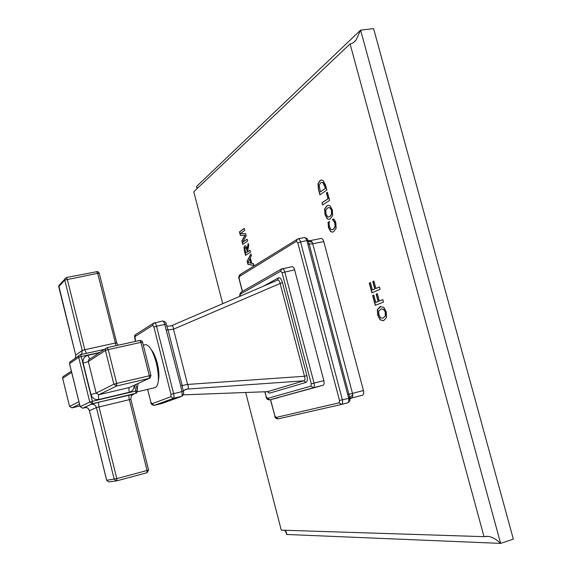 <?xml version="1.0" encoding="UTF-8"?>
<svg xmlns="http://www.w3.org/2000/svg" width="572" height="572" viewBox="0 0 572 572"><rect width="100%" height="100%" fill="white"/><g stroke="black" fill="none" stroke-linecap="round" stroke-linejoin="round"><path stroke-width="0.86" d="M245.688 392.506L281.267 530.144L484.012 536.672L350.078 43.93L193.786 191.72L222.73 303.689M247.097 261.211L247.919 264.371L253.932 265.429L253.439 263.549L251.766 263.349L250.307 257.786L251.415 255.798L250.915 253.875L247.097 261.211L248.112 264.328L253.911 265.351M244.287 250.45L245.574 255.369L250.457 252.138L249.964 250.236L247.49 251.88L248.741 245.567L248.169 243.372L247.133 248.841L245.974 246.096L245.002 245.645L243.894 247.454L245.738 255.255M241.82 240.998L244.923 235.314L240.347 235.349L239.453 231.91L244.258 228.392L244.752 230.294L240.447 233.526L245.638 233.691L246.189 235.778L242.714 242.235L247.075 239.189L247.576 241.084L242.721 244.451L241.82 240.998L242.893 244.33M334.885 220.527L333.619 218.919L332.439 219.641L334.034 221.428L334.885 223.48L334.977 227.027L333.169 229.365L332.282 229.722L330.952 229.429L329.458 226.762L329.057 223.895L329.451 221.478L328.063 222.336L328.464 227.492L330.623 231.596L332.582 232.125L333.676 231.689L336.1 228.35L335.85 223.03L334.885 220.527M332.647 215.437L332.346 209.953L330.051 205.734L328.149 205.276L326.776 205.863L324.567 209.166L325.025 214.607L327.205 218.826L329.129 219.369L330.258 218.904L332.647 215.437M322.022 202.76L322.622 204.998L329.622 200.386L327.434 192.206L326.405 192.907L327.978 198.799L322.022 202.76L322.815 204.869M318.418 189.246L319.905 194.83L326.862 190.068L325.547 185.156L323.166 180.609L321.228 180.016L320.013 180.559L317.946 183.884L318.418 189.246L320.098 194.695M386.529 317.546L386.314 311.947L383.755 307.236L379.958 306.735L377.327 309.638L377.727 315.222L380.158 319.905L383.683 320.577L386.529 317.546M375.261 305.362L383.469 302.066L382.818 299.649L379.329 301.072L377.341 293.672L376.147 294.18L378.135 301.558L375.804 302.509L373.795 295.052L372.622 295.552L375.261 305.362M371.893 292.85L380.044 289.353L379.393 286.951L375.933 288.452L373.945 281.067L372.765 281.596L374.746 288.967L372.429 289.968L370.427 282.525L369.262 283.047L371.893 292.85M310.117 240.626L321.185 238.452C322.258 238.417 323.116 239.461 323.766 241.584L363.449 390.533C363.992 393.064 363.706 394.601 362.591 395.159L351.53 398.041L352.323 397.59L352.845 394.766L312.376 242.435L310.632 240.59L309.423 240.683M348.72 398.434L352.345 397.583M197.09 187.423L196.553 186.486L197.097 188.581M285.75 531.145L286.608 534.47L500.629 543.4L360.603 30.123L196.553 186.486M284.634 530.251L286.572 533.197L286.608 534.47M350.078 43.93C351.987 43.758 353.989 42.464 356.091 40.061L360.603 30.123L373.602 28.6L513.341 539.11L500.629 543.4C496.06 539.074 491.877 536.743 488.088 536.393L485.8 536.322M484.012 536.672L488.088 536.393M250.972 254.097L247.283 261.168M249.928 258.78L251.079 263.184L248.026 262.505L249.928 258.78M249.742 258.823L250.886 263.22M249.985 250.314L247.49 251.88M248.277 243.779L247.133 248.841M245.102 245.631L244.087 247.419L244.48 250.414M245.545 247.512L246.217 247.776L247.512 251.794M247.526 251.873L245.788 253.017L244.823 248.527L245.188 247.633L246.024 247.812L247.547 251.937M247.354 251.973L245.788 253.017M247.097 239.268L242.714 242.235M244.28 228.485L239.639 231.875L240.54 235.314L245.116 235.278L242.013 240.962M333.69 218.969L332.661 219.598L334.255 221.385L335.106 223.438L335.199 226.984L333.39 229.322L332.396 229.701M328.063 222.336L328.685 227.449L330.838 231.553L332.69 232.096M329.408 221.6L328.285 222.293M328.257 205.262L326.991 205.827L324.789 209.13L325.246 214.564L327.427 218.783L329.236 219.348M328.664 207.579L330.065 207.793L331.646 210.496L331.76 214.128L329.972 216.545L328.943 216.945M331.424 210.539L331.538 214.171L329.751 216.588L328.836 216.967L327.541 216.681L326.04 213.964L325.775 210.317L327.47 208.058L328.557 207.593L329.844 207.836L331.646 210.496M327.456 192.306L326.626 192.871L328.199 198.763L322.243 202.724M321.342 179.994L320.234 180.523L318.161 183.841L318.633 189.203M321.729 182.318L323.187 182.675L324.86 185.75L325.561 188.388L320.313 191.899L319.197 185.035L320.706 182.74L321.614 182.332L322.965 182.711L325.561 188.388M325.339 188.431L320.313 191.899M380.795 306.485L377.556 309.588L377.956 315.165L380.38 319.855L383.283 320.706M381.395 308.887L383.69 309.266L385.457 312.305L385.507 316.001L382.825 318.239M385.228 312.362L385.278 316.051L382.711 318.275L380.594 317.803L378.914 314.764L378.693 311.039L381.281 308.909L383.462 309.323L385.457 312.305M382.825 299.692L379.329 301.072M377.348 293.715L376.376 294.13L378.364 301.508L375.804 302.509M373.809 295.095L372.851 295.502L375.475 305.276M379.408 286.994L375.933 288.452M373.959 281.109L372.994 281.546L374.975 288.917L372.429 289.968M370.442 282.575L369.491 282.997L372.115 292.757M352.323 397.59L349.914 399.056M270.613 399.635L274.817 415.808L276.019 417.467L339.11 402.817L341.47 404.447L347.855 402.774C348.784 402.266 349.056 400.722 348.67 398.126L306.907 240.712C306.113 238.61 305.248 237.559 304.318 237.566L298.041 238.781C299.077 238.753 299.921 239.811 300.565 241.956L307.993 240.369L308.272 241.062L312.376 242.435M307.986 240.354L307.6 239.604C307.5 238.624 306.406 237.945 304.318 237.566M310.632 240.59L308.83 240.605M349.864 398.148L349.9 399.463C350.271 400.443 349.592 401.544 347.855 402.774L341.577 404.418C342.657 403.875 342.921 402.323 342.363 399.771L349.864 398.148L349.749 397.376L309.145 244.029L308.272 241.062L307.121 241.262M352.845 394.766L349.749 397.376L348.584 397.533M323.852 380.645C324.403 383.176 324.16 384.713 323.123 385.271L269.648 399.878L313.356 387.737C314.371 387.194 314.6 385.642 314.049 383.104L323.852 380.645L294.616 269.855C293.958 267.696 293.121 266.631 292.106 266.652L291.856 266.752M267.288 391.698L269.455 393.164L267.539 391.67L303.854 380.816C305.026 380.266 305.248 378.75 304.504 376.262L280.073 283.269C279.558 280.938 278.721 279.88 277.57 280.101L171.436 325.747M269.455 393.164L305.92 382.446C307.4 381.638 307.729 379.358 306.907 375.618L282.432 282.504C281.324 278.936 280.001 277.384 278.442 277.856L277.527 280.116M305.92 382.446L303.854 380.816L187.337 389.06C188.667 388.488 188.753 386.951 187.58 384.441L182.168 385.535L183.29 391.448L181.832 391.656C182.368 394.258 182.289 395.824 181.596 396.36L161.969 403.46M267.274 391.684L183.226 394.83M282.432 282.504L173.509 329.2C173.366 326.626 172.658 325.482 171.393 325.768L171.235 325.84M306.907 375.618L304.504 376.262L187.58 384.441L173.509 329.2L168.025 329.93L182.168 385.514L180.709 385.814L181.832 391.656L173.638 393.643L156.535 326.226L164.743 324.453L180.709 385.814M184.091 390.283L187.337 389.06L185.106 389.632L183.233 391.176M162.326 403.346L154.311 405.333L173.438 398.348C174.145 397.812 174.21 396.239 173.638 393.643L170.978 394.373L153.911 327.041L156.535 326.226C155.891 323.931 155.184 322.765 154.419 322.73L153.267 323.352L162.598 320.971C163.349 321.014 164.064 322.172 164.743 324.453L166.195 324.231M166.195 324.238L168.025 329.93L166.538 330.094M162.455 321.035L162.591 320.978C165.122 321.543 166.316 322.608 166.18 324.188M158.387 380.308C159.366 376.169 158.995 370.463 157.264 363.206C155.641 357.057 153.682 352.602 151.373 349.849M183.29 391.477C184.062 392.692 183.648 394.258 182.068 396.181L173.438 398.348L170.885 396.725L170.978 394.373M143.293 345.152L145.502 344.666C149.335 344.873 152.96 351.015 156.378 363.091C159.388 376.991 159.052 385.142 155.369 387.544L137.351 391.841M69.555 363.678L69.784 362.105L69.527 363.699L78.693 357.307L81.26 356.52L80.323 354.69L78.929 355.677L78.693 357.307L89.783 402.052L92.428 403.696L92.378 401.322L89.783 402.052L80.173 406.642L69.555 363.678M137.373 390.712L135.829 390.983L135.8 393.336L136.422 393.078L137.373 390.712M131.839 395.323L133.712 394.237M69.534 363.749L80.151 406.685M82.668 408.229L85.7 407.507L82.718 408.215L80.173 406.642L82.697 408.222L92.428 403.696L135.8 393.336M85.714 407.414L84.935 407.529C86.043 408.05 87.116 406.199 89.418 410.689L96.411 407.593L114.2 479.243L116.195 480.909L116.838 480.83L116.817 478.614L106.664 480.301L108.644 481.91L106.707 480.294L89.454 410.675C88.588 408.222 86.887 407.164 84.349 407.507L91.17 404.34L98.92 402.159L133.819 394.144M91.17 404.34C93.772 403.989 95.517 405.076 96.411 407.593L130.859 399.299L148.598 470.041L147.083 470.506L116.817 478.614L98.992 406.878C98.413 404.268 98.384 402.695 98.92 402.159M109.195 481.838L116.838 480.83L147.054 472.715L116.852 480.83M107.229 347.626L139.775 340.454L140.898 342.378L108.23 349.592L107.164 347.633L105.763 348.555L105.427 350.443L108.23 349.592L116.681 383.39L113.864 384.198L116.688 385.978L116.681 383.39L149.328 375.768L149.263 378.342L150.043 377.985L150.951 375.511L149.328 375.768L140.898 342.378L142.55 342.213L150.944 375.475M142.535 342.149C142.743 341.334 141.827 340.769 139.775 340.454L107.164 347.633L88.646 359.802L88.331 361.568L83.162 363.134C82.582 359.159 84.163 356.549 87.895 355.319L99.314 352.795M96.675 271.743L97.676 273.337L99.285 273.359L116.709 342.857M118.211 345.202L116.724 342.914L115.151 343.064L84.792 349.714L67.274 279.2L66.409 277.527L64.772 278.964L64.75 280.073L97.676 273.337L116.102 345.667M86.501 353.324L84.792 349.714L82.239 350.5L75.704 355.176L58.737 286.701L58.766 285.621L59.881 284.391M71.929 407.879L69.598 406.406L78.922 401.723M79.529 404.175L71.972 407.872L79.973 405.963L71.972 407.872L69.569 406.42L62.663 378.271L62.956 376.683L62.641 378.292L71.679 372.408M62.648 378.328L69.577 406.442M351.551 398.033L362.569 395.159M307.986 244.108L312.612 243.786L323.766 241.584M347.905 394.58L363.449 390.533M350.586 398.384L348.848 399.721M276.019 417.467L278.099 418.883L341.441 404.454M339.11 402.817L339.511 400.493L297.798 242.857L296.389 241.334L239.353 276.505L239.16 278.707L242.464 291.391M239.353 276.505L240.247 274.467M274.817 415.808L270.477 399.671M296.389 241.334L297.304 239.053M297.798 242.857L300.565 241.956L342.363 399.771L339.511 400.493M264.95 391.784L266.245 396.782L267.453 398.441L310.939 386.15L313.356 387.737L323.123 385.271M310.939 386.15L311.282 383.833L314.049 383.104L284.77 271.879C284.12 269.712 283.29 268.64 282.289 268.661L282.046 268.754M267.453 398.441L269.662 399.871L278.664 397.597M311.282 383.833L282.06 272.737L280.702 271.171L240.354 294.158L240.118 296.203M278.442 277.856L263.763 286.036M282.06 272.737L294.616 269.855M280.702 271.171L281.667 268.883M240.354 294.158L241.32 292.042M266.245 396.782L264.807 391.791M269.619 399.885L269.648 399.878C267.539 399.835 266.359 398.813 266.109 396.818M180.223 396.904L163.957 402.788M181.224 396.51L180.173 396.911M153.911 327.041L152.781 325.318L134.956 336.579L135.557 341.384M147.655 389.382L150.844 402.03L151.902 403.811L170.885 396.725M151.902 403.811L154.276 405.348L162.162 403.41M154.225 405.355L154.276 405.348C151.98 405.155 150.815 404.061 150.779 402.059L150.779 402.08M150.844 402.03L147.59 389.396M134.956 336.579L135.421 334.727L136.172 334.248M152.781 325.318L153.267 323.352L135.421 334.727C134.606 335.135 134.42 336.536 134.87 338.931L135.493 341.398M138.016 383.54L137.194 389.99M104.533 349.363L80.373 354.69M99.914 352.402L81.26 356.52L92.378 401.322L135.829 390.983L134.384 385.213M134.098 385.349C134.227 388.881 132.647 391.191 129.372 392.256L98.877 399.506C94.959 400.028 92.314 398.384 90.962 394.566L83.162 363.134M131.789 395.381L132.153 395.195M85.757 407.414L84.349 407.507M148.606 470.062L147.033 472.722L147.083 470.506L129.315 399.585C128.736 397.004 128.75 395.438 129.351 394.894M89.74 359.002L87.895 355.319M149.278 378.335L129.415 387.509L98.806 394.737L96.16 393.078L88.331 361.568L105.427 350.443L113.864 384.198L96.16 393.078L90.962 394.566M98.877 399.506C98.291 396.882 98.27 395.288 98.806 394.737L116.688 385.978L149.263 378.342L129.415 387.509C128.807 388.073 128.793 389.654 129.372 392.256M58.73 286.829L64.75 280.073L82.239 350.5L81.739 353.789L81.181 354.497M99.263 273.259C98.348 271.814 97.519 271.292 96.768 271.693L66.409 277.527L58.766 285.621L75.704 355.176L75.304 358.229L75.683 355.255M286.572 533.197L286.279 532.067M353.467 42.535L356.091 40.061M350.379 398.555L351.53 398.041M341.577 404.418L278.099 418.883C276.133 418.84 274.989 417.832 274.682 415.837M242.335 291.463L239.046 278.807C238.452 277.82 238.731 276.448 239.882 274.689L298.041 238.781M239.99 296.26C239.396 295.502 239.718 294.165 240.962 292.249L281.345 269.076L292.106 266.652M267.603 391.67L183.219 394.852M277.413 280.166L171.393 325.768C168.54 326.297 166.945 326.219 166.616 325.532M164.028 402.767L162.312 403.353M104.554 349.349L80.323 354.69L69.784 362.105M137.366 390.683L135.821 384.548M132.125 395.209L133.119 394.523M130.852 399.27C131.167 395.874 131.739 394.344 132.575 394.68M89.418 410.689L106.664 480.301M89.418 359.13L88.646 359.802M81.21 354.49L81.739 353.789L80.523 354.647M71.364 371.156L62.956 376.683"/></g></svg>

